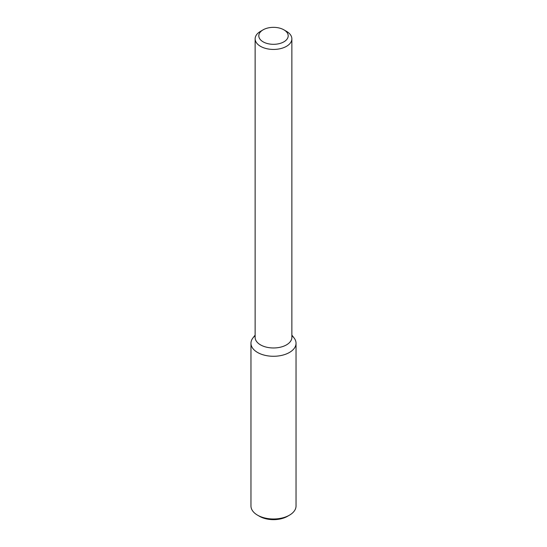<?xml version="1.0" encoding="UTF-8"?>
<svg xmlns="http://www.w3.org/2000/svg" width="547" height="547" viewBox="0 0 547 547"><rect width="100%" height="100%" fill="white"/><g stroke="black" fill="none" stroke-linecap="round" stroke-linejoin="round"><path stroke-width="0.82" d="M291.866 335.106L294.074 337.957A22.536 13.012 180 0 1 289.438 352.466A22.536 13.012 180 0 1 260.721 353.984A22.536 13.012 180 0 1 252.926 337.957L255.134 335.106M283.893 29.832L286.484 31.336A18.366 10.605 180 0 1 291.866 38.83L291.866 337.369A18.366 10.605 180 0 1 286.484 344.87A18.366 10.605 180 0 1 266.471 347.167A18.366 10.605 180 0 1 255.134 337.369L255.134 38.83A18.366 10.605 180 0 1 260.516 31.336L263.107 29.832A14.694 8.485 180 0 1 283.893 29.832A14.694 8.485 180 0 1 283.893 41.832A14.694 8.485 180 0 1 263.107 41.832A14.694 8.485 180 0 1 263.107 29.832M291.866 38.83A18.366 10.605 180 0 1 286.484 46.331A18.366 10.605 180 0 1 266.471 48.628A18.366 10.605 180 0 1 255.134 38.83M291.866 335.728A22.536 13.012 180 0 1 296.036 343.263L296.036 505.982A22.536 13.012 180 0 1 289.438 515.178L287.49 516.306A19.781 11.419 180 0 1 259.51 516.306L257.562 515.178A22.536 13.012 180 0 1 250.964 505.982L250.964 343.263A22.536 13.012 180 0 1 255.134 335.728M287.49 516.306L289.438 515.178A22.536 13.012 180 0 1 257.562 515.178M296.036 343.263A22.536 13.012 180 0 1 289.438 352.466A22.536 13.012 180 0 1 264.878 355.283A22.536 13.012 180 0 1 250.964 343.263"/></g></svg>
